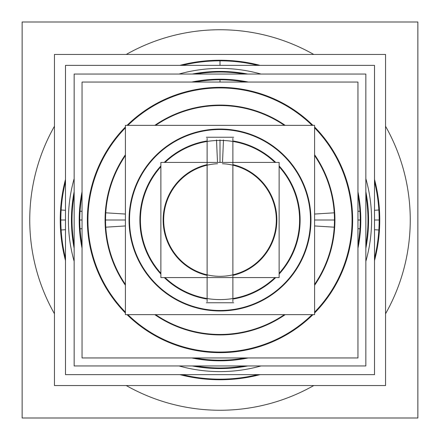 <?xml version="1.0" encoding="UTF-8"?>
<svg xmlns="http://www.w3.org/2000/svg" width="440" height="440" viewBox="0 0 440 440"><rect width="100%" height="100%" fill="white"/><g stroke="black" fill="none" stroke-linecap="round" stroke-linejoin="round"><path stroke-width="0.66" d="M352.649 220A132.649 132.649 0 0 1 314.595 312.989A132.649 132.649 0 0 0 314.595 127.012A132.649 132.649 0 0 1 352.649 220M312.945 314.639A132.649 132.649 0 0 1 127.056 314.639A132.649 132.649 0 0 0 312.945 314.639M125.406 312.989A132.649 132.649 0 0 1 125.406 127.012A132.649 132.649 0 0 0 125.406 312.989M127.056 125.362A132.649 132.649 0 0 1 312.945 125.362A132.649 132.649 0 0 0 127.056 125.362M82.049 245.152A140.228 140.228 0 0 1 82.049 194.849A140.228 140.228 0 0 0 80.053 228.806M194.849 82.049A140.228 140.228 0 0 1 245.152 82.049A140.228 140.228 0 0 0 194.849 82.049A140.228 140.228 0 0 1 245.152 82.049M359.948 228.806A140.228 140.228 0 0 0 357.951 194.849A140.228 140.228 0 0 1 357.951 245.152M368.566 220A148.566 148.566 0 0 1 365.838 248.341A148.566 148.566 0 0 0 365.838 191.659A148.566 148.566 0 0 1 368.566 220M247.72 365.954A148.566 148.566 0 0 1 192.28 365.954A148.566 148.566 0 0 0 247.72 365.954M74.162 248.341A148.566 148.566 0 0 1 74.162 191.659A148.566 148.566 0 0 0 74.162 248.341M192.28 74.047A148.566 148.566 0 0 1 247.72 74.047A148.566 148.566 0 0 0 192.28 74.047M232.887 275.369A56.848 56.848 0 0 0 232.887 164.632A56.848 56.848 0 0 1 232.887 275.369M207.114 164.632A56.848 56.848 0 0 0 207.114 275.369A56.848 56.848 0 0 1 207.114 164.632M82.049 357.951L82.049 82.049L357.951 82.049L357.951 357.951L82.049 357.951M357.951 228.679L360.531 228.844A140.811 140.811 0 0 0 357.951 191.785M351.802 228.294A132.066 132.066 0 0 0 314.595 127.842M312.114 125.362A132.066 132.066 0 0 0 127.886 125.362M125.406 127.842A132.066 132.066 0 0 0 88.198 228.294M82.049 228.679L79.47 228.844A140.811 140.811 0 0 1 82.049 191.785M248.215 82.049A140.811 140.811 0 0 0 191.785 82.049M245.152 357.951A140.228 140.228 0 0 1 194.849 357.951M82.049 211.321L79.47 211.156A140.811 140.811 0 0 0 82.049 248.215M88.198 211.706A132.066 132.066 0 0 0 125.406 312.158M127.886 314.639A132.066 132.066 0 0 0 312.114 314.639M314.595 312.158A132.066 132.066 0 0 0 351.802 211.706M357.951 211.321L360.531 211.156A140.811 140.811 0 0 1 357.951 248.215M191.785 357.951A140.811 140.811 0 0 0 248.215 357.951M74.162 365.954L74.162 74.047L365.838 74.047L365.838 365.954L74.162 365.954M65.494 374.632L65.494 65.368L374.506 65.368L374.506 374.632L65.494 374.632M374.506 229.719L379.445 230.032A159.759 159.759 0 0 0 374.506 179.377M367.692 229.29A147.983 147.983 0 0 0 365.838 194.882M244.409 74.047A147.983 147.983 0 0 0 195.591 74.047M74.162 194.882A147.983 147.983 0 0 0 72.309 229.29M65.494 229.719L60.555 230.032A159.759 159.759 0 0 1 65.494 179.377M260.134 65.368A159.759 159.759 0 0 0 179.867 65.368M61.138 229.994A159.176 159.176 0 0 1 65.494 181.731M182.248 65.368A159.176 159.176 0 0 1 257.752 65.368M374.506 181.731A159.176 159.176 0 0 1 378.862 229.994M378.862 210.007A159.176 159.176 0 0 1 374.506 258.269M257.752 374.632A159.176 159.176 0 0 1 182.248 374.632M65.494 258.269A159.176 159.176 0 0 1 61.138 210.007M65.494 210.281L60.555 209.968A159.759 159.759 0 0 0 65.494 260.623M72.309 210.711A147.983 147.983 0 0 0 74.162 245.119M195.591 365.954A147.983 147.983 0 0 0 244.409 365.954M365.838 245.119A147.983 147.983 0 0 0 367.692 210.711M374.506 210.281L379.445 209.968A159.759 159.759 0 0 1 374.506 260.623M179.867 374.632A159.759 159.759 0 0 0 260.134 374.632M54.456 385.545L54.456 54.456L385.545 54.456L385.545 385.545L54.456 385.545M22.138 418L22.138 22L417.863 22L417.863 418L22.138 418M30.124 231.946A190.256 190.256 0 0 1 54.456 126.236M126.236 54.456A190.256 190.256 0 0 1 313.764 54.456M385.545 126.236A190.256 190.256 0 0 1 409.877 231.946M409.877 208.054A190.256 190.256 0 0 1 385.545 313.764M313.764 385.545A190.256 190.256 0 0 1 126.236 385.545M54.456 313.764A190.256 190.256 0 0 1 30.124 208.054M68.701 210.48A151.597 151.597 0 0 0 74.162 261.393M179.031 365.954A151.597 151.597 0 0 0 260.97 365.954M365.838 261.393A151.597 151.597 0 0 0 371.3 210.48M371.3 229.521A151.597 151.597 0 0 0 365.838 178.607M260.97 74.047A151.597 151.597 0 0 0 179.031 74.047M74.162 178.607A151.597 151.597 0 0 0 68.701 229.521M140.569 225A79.591 79.591 0 0 1 160.875 166.722M165.061 162.415A79.591 79.591 0 0 1 274.94 162.415M279.125 166.722A79.591 79.591 0 0 1 299.431 225M233.635 302.77L206.365 302.77M233.635 137.231L206.365 137.231M232.887 301.68L232.887 138.32M160.875 277.585L160.875 162.415L279.125 162.415L279.125 277.585L279.125 162.415L160.875 162.415L160.875 277.585L279.125 277.585L160.875 277.585M217.498 162.415L216.519 139.959L217.498 162.415M217.553 163.735A56.32 56.32 0 0 0 171.639 248.864A56.32 56.32 0 0 0 268.362 248.864A56.32 56.32 0 0 0 222.448 163.735A56.32 56.32 0 0 1 268.362 248.864A56.32 56.32 0 0 1 171.639 248.864A56.32 56.32 0 0 1 217.553 163.735M222.503 162.415L223.482 139.959L222.503 162.415M206.365 141.053A80.118 80.118 0 0 0 164.296 162.415A80.118 80.118 0 0 1 206.365 141.053M160.875 165.935A80.118 80.118 0 0 0 160.875 274.065A80.118 80.118 0 0 1 160.875 165.935M164.296 277.585A80.118 80.118 0 0 0 206.365 298.947A80.118 80.118 0 0 1 164.296 277.585M233.635 298.947A80.118 80.118 0 0 0 275.704 277.585A80.118 80.118 0 0 1 233.635 298.947M279.125 274.065A80.118 80.118 0 0 0 279.125 165.935A80.118 80.118 0 0 1 279.125 274.065M275.704 162.415A80.118 80.118 0 0 0 233.635 141.053A80.118 80.118 0 0 1 275.704 162.415M299.431 215.001A79.591 79.591 0 0 1 279.125 273.279M274.94 277.585A79.591 79.591 0 0 1 165.061 277.585M160.875 273.279A79.591 79.591 0 0 1 140.569 215.001M207.114 138.32L207.114 301.68M105.771 212.812A114.455 114.455 0 0 0 125.406 284.433M155.628 314.639A114.455 114.455 0 0 0 284.372 314.639M314.595 284.433A114.455 114.455 0 0 0 334.23 212.812M334.23 227.189A114.455 114.455 0 0 0 314.595 155.568M284.372 125.362A114.455 114.455 0 0 0 155.628 125.362M125.406 155.568A114.455 114.455 0 0 0 105.771 227.189M314.595 225.951L334.697 227.216A114.928 114.928 0 0 0 314.595 154.737M310.31 225.681A90.486 90.486 0 0 0 220 129.514A90.486 90.486 0 0 0 129.69 225.681M125.406 225.951L105.303 227.216A114.928 114.928 0 0 1 125.406 154.737M285.202 125.362A114.928 114.928 0 0 0 154.798 125.362M125.406 214.049L105.303 212.784A114.928 114.928 0 0 0 125.406 285.263M129.69 214.319A90.486 90.486 0 0 0 220 310.486A90.486 90.486 0 0 0 310.31 214.319M314.595 214.049L334.697 212.784A114.928 114.928 0 0 1 314.595 285.263M154.798 314.639A114.928 114.928 0 0 0 285.202 314.639M314.595 314.639L314.595 125.362L125.406 125.362L125.406 314.639L314.595 314.639M79.772 220L82.049 220M80.053 211.195A140.228 140.228 0 0 1 82.049 194.849M357.951 194.849A140.228 140.228 0 0 1 359.948 211.195M360.228 220L357.951 220M60.825 220L65.494 220M379.175 220L374.506 220M220 82.049L220 79.189L220 82.049M220 65.368L220 60.242L220 65.368M220 162.415L220 139.882L220 162.415M129.041 220A90.959 90.959 0 0 1 220 129.041A90.959 90.959 0 0 1 310.959 220A90.959 90.959 0 0 1 220 310.959A90.959 90.959 0 0 1 129.041 220M125.406 220L105.545 220M314.595 220L334.455 220"/></g></svg>

